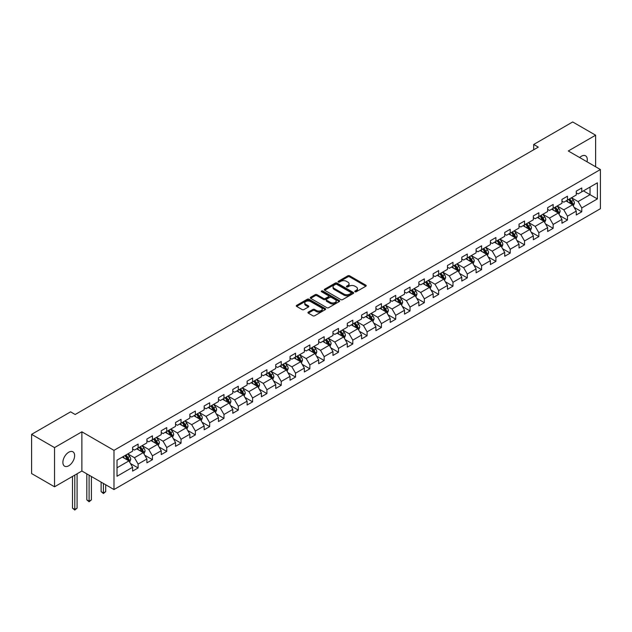 <?xml version="1.0" encoding="UTF-8"?>
<svg xmlns="http://www.w3.org/2000/svg" width="632" height="632" viewBox="0 0 632 632"><rect width="100%" height="100%" fill="white"/><g stroke="black" fill="none" stroke-linecap="round" stroke-linejoin="round"><path stroke-width="0.95" d="M355.018 291.731A0.893 0.514 0 0 0 356.274 291.731L365.841 286.209A1.272 0.735 0 0 0 366.22 285.688A1.272 0.735 0 0 0 365.841 285.174L349.638 275.813A1.272 0.735 0 0 0 347.837 275.813L338.27 281.335A0.893 0.514 0 0 0 339.526 282.062L340.767 281.351A4.076 2.354 0 0 1 346.526 281.351L347.877 282.133A4.076 2.354 0 0 1 349.069 283.792A4.076 2.354 0 0 1 347.877 285.459L346.644 286.17A0.893 0.514 0 0 0 347.9 286.896L349.141 286.185A4.076 2.354 0 0 1 354.908 286.185L356.25 286.968A4.076 2.354 0 0 1 357.451 288.627A4.076 2.354 0 0 1 356.25 290.293L355.018 291.004A0.893 0.514 0 0 0 355.018 291.731L355.018 291.004M68.754 465.768A8.303 4.795 120 0 0 74.181 458.453A8.303 4.795 120 0 0 72.909 451.801A8.303 4.795 120 0 0 68.754 452.212A8.303 4.795 120 0 0 63.334 459.527A8.303 4.795 120 0 0 64.606 466.179A8.303 4.795 120 0 0 68.754 465.768M587.017 161.8A8.303 4.795 120 0 0 585.564 155.82A8.303 4.795 120 0 0 581.408 156.23A8.303 4.795 120 0 0 579.655 157.55M308.305 312.105A1.272 0.735 0 0 0 307.926 312.619A1.272 0.735 0 0 0 308.305 313.14L312.848 315.771A1.272 0.735 0 0 0 314.649 315.771L325.275 309.633A1.272 0.735 0 0 0 325.646 309.111A1.272 0.735 0 0 0 325.275 308.59L309.064 299.236A1.272 0.735 0 0 0 307.271 299.236L296.637 305.367A1.272 0.735 0 0 0 296.266 305.888A1.272 0.735 0 0 0 296.637 306.409L302.135 309.577A1.272 0.735 0 0 0 303.937 309.577L308.479 306.954A1.272 0.735 0 0 0 308.858 306.433A1.272 0.735 0 0 0 308.479 305.912L305.762 304.34A3.405 1.967 0 0 1 304.758 302.949A3.405 1.967 0 0 1 306.86 301.132A3.405 1.967 0 0 1 310.573 301.559L321.246 307.721A3.405 1.967 0 0 1 322.241 309.111A3.405 1.967 0 0 1 320.14 310.928A3.405 1.967 0 0 1 316.427 310.502L314.649 309.475A1.272 0.735 0 0 0 312.848 309.475L308.305 312.105L308.305 313.14M81.876 431.814L54.534 447.598L31.6 434.358L31.6 473.558L54.534 486.798L81.876 471.014L113.981 489.547L113.981 450.355L81.876 431.814L81.876 471.014M595.628 166.769L595.628 135.201L568.287 150.985L600.4 169.526L113.981 450.355M595.628 135.201L572.695 121.96L533.7 144.475L533.7 149.768M31.6 434.358L70.587 411.851L75.176 414.497L538.29 147.122L533.7 144.475M340.853 299.6A1.272 0.735 0 0 0 342.655 299.6L353.28 293.461A1.272 0.735 0 0 0 353.659 292.94A1.272 0.735 0 0 0 353.28 292.426L337.077 283.065A1.272 0.735 0 0 0 335.276 283.065L324.643 289.203A1.272 0.735 0 0 0 324.271 289.717A1.272 0.735 0 0 0 324.643 290.238L340.853 299.6M321.893 291.929A0.893 0.514 0 0 1 322.802 292.055L339.266 301.559L328.656 307.681A1.272 0.735 0 0 1 326.855 307.681L310.644 298.328L310.644 297.285A1.272 0.735 0 0 0 310.273 297.806A1.272 0.735 0 0 0 310.644 298.328M310.644 297.285L315.194 294.662A1.272 0.735 0 0 1 316.995 294.662L323.568 298.454A1.272 0.735 0 0 0 325.369 298.454L328.387 296.716A1.272 0.735 0 0 0 328.758 296.195A1.272 0.735 0 0 0 328.387 295.673L321.538 291.723A0.893 0.514 0 0 1 322.802 290.997L339.281 300.508A1.272 0.735 0 0 1 339.653 301.03A1.272 0.735 0 0 1 339.281 301.551L339.281 300.508M113.981 489.547L600.4 208.718L600.4 169.526M130.453 463.517L138.116 467.941L138.116 464.07L146.916 458.99L146.916 462.853L152.423 459.677L152.423 455.814L161.231 450.727L161.231 454.59L166.737 451.414L166.737 447.551L175.546 442.463L175.546 446.326L181.044 443.151L181.044 439.287L189.853 434.2L189.853 438.063L195.359 434.887L195.359 431.024L204.168 425.936L204.168 429.807L209.674 426.624L209.674 422.761L218.475 417.673L218.475 421.544L223.981 418.36L223.981 414.497L232.789 409.41L232.789 413.281L238.296 410.097L238.296 406.234L247.104 401.146L247.104 405.017L252.603 401.841L252.603 397.97L261.411 392.883L261.411 396.754L266.917 393.578L266.917 389.707L275.726 384.619L275.726 388.49L281.232 385.315L281.232 381.444L290.041 376.364L290.041 380.227L295.539 377.051L295.539 373.18L304.348 368.101L304.348 371.964L309.854 368.788L309.854 364.917L318.662 359.837L318.662 363.7L324.169 360.524L324.169 356.653L332.969 351.574L332.969 355.437L338.476 352.261L338.476 348.398L347.284 343.31L347.284 347.173L352.79 343.998L352.79 340.135L361.599 335.047L361.599 338.91L367.097 335.734L367.097 331.871L375.906 326.784L375.906 330.647L381.412 327.471L381.412 323.608L390.221 318.52L390.221 322.391L395.727 319.207L395.727 315.344L404.527 310.257L404.527 314.128L410.034 310.944L410.034 307.081L418.842 301.993L418.842 305.864L424.349 302.681L424.349 298.817L433.157 293.73L433.157 297.601L438.655 294.417L438.655 290.554L447.464 285.467L447.464 289.338L452.97 286.162L452.97 282.291L461.779 277.203L461.779 281.074L467.285 277.898L467.285 274.027L476.094 268.948L476.094 272.811L481.592 269.635L481.592 265.764L490.4 260.684L490.4 264.547L495.907 261.372L495.907 257.5L504.715 252.421L504.715 256.284L510.222 253.108L510.222 249.237L519.022 244.157L519.022 248.02L524.528 244.845L524.528 240.974L533.337 235.894L533.337 239.757L538.843 236.581L538.843 232.718L547.652 227.631L547.652 231.494L553.15 228.318L553.15 224.455L561.959 219.367L561.959 223.23L567.465 220.055L567.465 216.191L576.273 211.104L576.273 214.975L581.78 211.791L581.78 207.928L597.374 198.922L597.374 182.822L590.035 187.056L590.035 194.688L597.374 198.922M138.116 467.941L132.609 471.117L132.609 467.253L117.015 476.259L117.015 460.151L132.609 451.153L132.609 447.282L138.116 444.106L138.116 447.969L146.916 442.89L146.916 439.019L152.423 435.843L152.423 439.706L161.231 434.626L161.231 430.755L166.737 427.58L166.737 431.443L175.546 426.363L175.546 422.492L181.044 419.316L181.044 423.179L189.853 418.1L189.853 414.229L195.359 411.053L195.359 414.924L204.168 409.836L204.168 405.965L209.674 402.789L209.674 406.66L218.475 401.573L218.475 397.71L223.981 394.526L223.981 398.397L232.789 393.309L232.789 389.446L238.296 386.263L238.296 390.134L247.104 385.046L247.104 381.183L252.603 377.999L252.603 381.87L261.411 376.783L261.411 372.92L266.917 369.736L266.917 373.607L275.726 368.519L275.726 364.656L281.232 361.48L281.232 365.343L290.041 360.256L290.041 356.393L295.539 353.217L295.539 357.08L304.348 351.992L304.348 348.129L309.854 344.954L309.854 348.817L318.662 343.729L318.662 339.866L324.169 336.69L324.169 340.553L332.969 335.474L332.969 331.603L338.476 328.427L338.476 332.29L347.284 327.21L347.284 323.339L352.79 320.163L352.79 324.026L361.599 318.947L361.599 315.076L367.097 311.9L367.097 315.763L375.906 310.683L375.906 306.812L381.412 303.637L381.412 307.5L390.221 302.42L390.221 298.549L395.727 295.373L395.727 299.244L404.527 294.157L404.527 290.286L410.034 287.11L410.034 290.981L418.842 285.893L418.842 282.03L424.349 278.846L424.349 282.717L433.157 277.63L433.157 273.767L438.655 270.583L438.655 274.454L447.464 269.366L447.464 265.503L452.97 262.32L452.97 266.19L461.779 261.103L461.779 257.24L467.285 254.064L467.285 257.927L476.094 252.84L476.094 248.976L481.592 245.801L481.592 249.664L490.4 244.576L490.4 240.713L495.907 237.537L495.907 241.4L504.715 236.313L504.715 232.45L510.222 229.274L510.222 233.137L519.022 228.057L519.022 224.186L524.528 221.01L524.528 224.873L533.337 219.794L533.337 215.923L538.843 212.747L538.843 216.61L547.652 211.53L547.652 207.659L553.15 204.484L553.15 208.347L561.959 203.267L561.959 199.396L567.465 196.22L567.465 200.083L576.273 195.004L576.273 191.133L581.78 187.957L581.78 191.828L597.374 182.822M136.646 448.823L143.251 452.631L134.442 457.718L127.838 453.902M132.609 449.028L134.442 450.087L138.116 447.969M134.442 457.718L138.116 464.07M143.251 452.631L146.916 458.99M150.953 440.559L157.565 444.367L148.757 449.455L142.153 445.639M146.916 440.765L148.757 441.823L152.423 439.706M148.757 449.455L152.423 455.814M157.565 444.367L161.231 450.727M165.268 432.296L171.872 436.104L163.064 441.191L156.46 437.376M161.231 432.501L163.064 433.568L166.737 431.443M163.064 441.191L166.737 447.551M171.872 436.104L175.546 442.463M179.583 424.033L186.187 427.84L177.379 432.928L170.774 429.112M175.546 424.246L177.379 425.304L181.044 423.179M177.379 432.928L181.044 439.287M186.187 427.84L189.853 434.2M193.89 415.769L200.494 419.585L191.694 424.664L185.081 420.849M189.853 415.982L191.694 417.041L195.359 414.924M191.694 424.664L195.359 431.024M200.494 419.585L204.168 425.936M208.205 407.506L214.809 411.321L206 416.401L199.396 412.593M204.168 407.719L206 408.778L209.674 406.66M206 416.401L209.674 422.761M214.809 411.321L218.475 417.673M222.511 399.242L229.124 403.058L220.315 408.138L213.711 404.33M218.475 399.456L220.315 400.514L223.981 398.397M220.315 408.138L223.981 414.497M229.124 403.058L232.789 409.41M236.826 390.979L243.431 394.795L234.622 399.874L228.018 396.067M232.789 391.192L234.622 392.251L238.296 390.134M234.622 399.874L238.296 406.234M243.431 394.795L247.104 401.146M251.141 382.716L257.745 386.531L248.937 391.619L242.333 387.803M247.104 382.929L248.937 383.987L252.603 381.87M248.937 391.619L252.603 397.97M257.745 386.531L261.411 392.883M265.448 374.452L272.052 378.268L263.252 383.355L256.639 379.54M261.411 374.665L263.252 375.724L266.917 373.607M263.252 383.355L266.917 389.707M272.052 378.268L275.726 384.619M279.763 366.189L286.367 370.004L277.559 375.092L270.954 371.276M275.726 366.402L277.559 367.461L281.232 365.343M277.559 375.092L281.232 381.444M286.367 370.004L290.041 376.364M294.077 357.925L300.682 361.741L291.873 366.829L285.269 363.013M290.041 358.139L291.873 359.197L295.539 357.08M291.873 366.829L295.539 373.18M300.682 361.741L304.348 368.101M308.384 349.662L314.989 353.478L306.18 358.565L299.576 354.75M304.348 349.875L306.18 350.934L309.854 348.817M306.18 358.565L309.854 364.917M314.989 353.478L318.662 359.837M322.699 341.399L329.304 345.214L320.495 350.302L313.891 346.486M318.662 341.612L320.495 342.67L324.169 340.553M320.495 350.302L324.169 356.653M329.304 345.214L332.969 351.574M337.006 333.143L343.611 336.951L334.81 342.038L328.198 338.223M332.969 333.348L334.81 334.407L338.476 332.29M334.81 342.038L338.476 348.398M343.611 336.951L347.284 343.31M351.321 324.88L357.925 328.687L349.117 333.775L342.512 329.959M347.284 325.085L349.117 326.152L352.79 324.026M349.117 333.775L352.79 340.135M357.925 328.687L361.599 335.047M365.636 316.616L372.24 320.424L363.432 325.512L356.827 321.696M361.599 316.829L363.432 317.888L367.097 315.763M363.432 325.512L367.097 331.871M372.24 320.424L375.906 326.784M379.943 308.353L386.547 312.168L377.738 317.248L371.134 313.433M375.906 308.566L377.738 309.625L381.412 307.5M377.738 317.248L381.412 323.608M386.547 312.168L390.221 318.52M394.257 300.089L400.862 303.905L392.053 308.985L385.449 305.177M390.221 300.303L392.053 301.361L395.727 299.244M392.053 308.985L395.727 315.344M400.862 303.905L404.527 310.257M408.564 291.826L415.177 295.642L406.368 300.721L399.764 296.914M404.527 292.039L406.368 293.098L410.034 290.981M406.368 300.721L410.034 307.081M415.177 295.642L418.842 301.993M422.879 283.563L429.483 287.378L420.675 292.458L414.071 288.65M418.842 283.776L420.675 284.835L424.349 282.717M420.675 292.458L424.349 298.817M429.483 287.378L433.157 293.73M437.194 275.299L443.798 279.115L434.99 284.195L428.385 280.387M433.157 275.512L434.99 276.571L438.655 274.454M434.99 284.195L438.655 290.554M443.798 279.115L447.464 285.467M451.501 267.036L458.105 270.852L449.305 275.939L442.692 272.123M447.464 267.249L449.305 268.308L452.97 266.19M449.305 275.939L452.97 282.291M458.105 270.852L461.779 277.203M465.816 258.772L472.42 262.588L463.612 267.676L457.007 263.86M461.779 258.986L463.612 260.044L467.285 257.927M463.612 267.676L467.285 274.027M472.42 262.588L476.094 268.948M480.123 250.509L486.735 254.325L477.926 259.412L471.322 255.597M476.094 250.722L477.926 251.781L481.592 249.664M477.926 259.412L481.592 265.764M486.735 254.325L490.4 260.684M494.437 242.246L501.042 246.061L492.233 251.149L485.629 247.333M490.4 242.459L492.233 243.518L495.907 241.4M492.233 251.149L495.907 257.5M501.042 246.061L504.715 252.421M508.752 233.982L515.357 237.798L506.548 242.886L499.944 239.07M504.715 234.196L506.548 235.254L510.222 233.137M506.548 242.886L510.222 249.237M515.357 237.798L519.022 244.157M523.059 225.727L529.663 229.535L520.863 234.622L514.251 230.806M519.022 225.932L520.863 226.991L524.528 224.873M520.863 234.622L524.528 240.974M529.663 229.535L533.337 235.894M537.374 217.463L543.978 221.271L535.17 226.359L528.565 222.543M533.337 217.669L535.17 218.735L538.843 216.61M535.17 226.359L538.843 232.718M543.978 221.271L547.652 227.631M551.689 209.2L558.293 213.008L549.485 218.095L542.88 214.28M547.652 209.405L549.485 210.472L553.15 208.347M549.485 218.095L553.15 224.455M558.293 213.008L561.959 219.367M565.996 200.936L572.6 204.752L563.791 209.832L557.187 206.016M561.959 201.15L563.791 202.208L567.465 200.083M563.791 209.832L567.465 216.191M572.6 204.752L576.273 211.104M583.431 190.872L590.035 194.688L578.106 201.569L571.502 197.753M576.273 192.886L578.106 193.945L581.78 191.828M578.106 201.569L581.78 207.928M54.534 447.598L54.534 486.798M117.015 467.783L128.936 460.894L122.332 457.078M128.936 460.894L132.609 467.253M574.117 207.367L581.78 211.791M559.802 215.631L567.465 220.055M545.495 223.894L553.15 228.318M531.18 232.157L538.843 236.581M516.865 240.421L524.528 244.845M502.558 248.684L510.222 253.108M488.244 256.947L495.907 261.372M473.937 265.211L481.592 269.635M459.622 273.474L467.285 277.898M445.307 281.738L452.97 286.162M431 290.001L438.655 294.417M416.686 298.264L424.349 302.681M402.379 306.528L410.034 310.944M388.064 314.783L395.727 319.207M373.749 323.047L381.412 327.471M359.442 331.31L367.097 335.734M345.127 339.574L352.79 343.998M330.812 347.837L338.476 352.261M316.506 356.1L324.169 360.524M302.191 364.364L309.854 368.788M287.884 372.627L295.539 377.051M273.569 380.891L281.232 385.315M259.254 389.154L266.917 393.578M244.947 397.417L252.603 401.841M230.633 405.681L238.296 410.097M216.326 413.944L223.981 418.36M202.011 422.2L209.674 426.624M187.696 430.463L195.359 434.887M173.389 438.727L181.044 443.151M159.074 446.99L166.737 451.414M144.768 455.253L152.423 459.677M355.374 291.858L356.25 291.352A4.076 2.354 0 0 0 357.451 289.685L357.451 288.627M349.069 283.792L349.069 284.85A4.076 2.354 0 0 1 347.877 286.517L347 287.023M365.825 286.217L349.638 276.871A1.272 0.735 0 0 0 347.837 276.871L338.626 282.188M353.264 293.469L337.077 284.123A1.272 0.735 0 0 0 335.276 284.123L324.666 290.246L324.643 289.203M351.029 293.311A0.893 0.514 0 0 0 351.029 292.577L336.801 284.368A0.893 0.514 0 0 0 335.545 284.368L334.233 285.119A4.076 2.354 0 0 0 333.04 286.786A4.076 2.354 0 0 0 334.233 288.445L343.966 294.062A4.076 2.354 0 0 0 349.725 294.062L351.029 293.311L351.029 294.37A0.893 0.514 0 0 0 351.289 294.006L351.289 292.94M333.04 286.786L333.04 287.844A4.076 2.354 0 0 0 334.233 289.503L334.233 288.445M351.029 294.37L349.725 295.12A4.076 2.354 0 0 1 343.966 295.12L334.233 289.503M310.66 298.336L315.194 295.721L315.194 294.662M328.758 296.195L328.758 297.253A1.272 0.735 0 0 1 328.387 297.775L325.369 299.513A1.272 0.735 0 0 1 323.568 299.513L316.995 295.721A1.272 0.735 0 0 0 315.194 295.721M330.386 302.396A3.405 1.967 0 0 0 334.099 302.823A3.405 1.967 0 0 0 336.2 301.006A3.405 1.967 0 0 0 335.205 299.608L331.445 297.443A1.272 0.735 0 0 0 329.643 297.443L326.625 299.181A1.272 0.735 0 0 0 326.254 299.702A1.272 0.735 0 0 0 326.625 300.224L330.386 302.396L330.386 303.455A3.405 1.967 0 0 0 334.099 303.881A3.405 1.967 0 0 0 336.2 302.064L336.2 301.006M326.254 299.702L326.254 300.761A1.272 0.735 0 0 0 326.625 301.282L326.625 300.224M330.386 303.455L326.625 301.282M322.241 309.111L322.241 310.17A3.405 1.967 0 0 1 320.14 311.987A3.405 1.967 0 0 1 316.427 311.56L314.649 310.533A1.272 0.735 0 0 0 312.848 310.533L308.321 313.148M304.758 302.949L304.758 304.008A3.405 1.967 0 0 0 305.762 305.398L305.762 304.34M308.463 306.962L305.762 305.398M325.259 309.641L309.064 300.295A1.272 0.735 0 0 0 307.271 300.295L296.661 306.417L296.637 305.367M573.327 206L574.417 203.251A3.436 1.983 -120 0 0 573.319 200.328L571.431 197.8M568.129 202.161L566.841 200.447M568.587 199.443L570.475 201.971A3.436 1.983 60 0 1 571.462 204.033L572.56 203.401A3.436 1.983 -120 0 0 571.581 201.332L569.685 198.804M568.824 199.301L570.925 202.106A1.754 1.011 60 0 1 571.241 202.635L572.56 203.401M559.012 214.264L560.11 211.515A3.436 1.983 -120 0 0 559.012 208.592L557.116 206.064M553.814 210.424L552.526 208.71M554.272 207.707L556.168 210.235A3.436 1.983 60 0 1 557.148 212.297L558.254 211.665A3.436 1.983 -120 0 0 557.266 209.595L555.37 207.067M554.509 207.565L556.61 210.369A1.754 1.011 60 0 1 556.934 210.898L558.254 211.665M544.705 222.527L545.795 219.778A3.436 1.983 -120 0 0 544.697 216.855L542.801 214.327M539.507 218.688L538.219 216.974M539.957 215.97L541.853 218.498A3.436 1.983 60 0 1 542.841 220.56L543.939 219.928A3.436 1.983 -120 0 0 542.951 217.858L541.063 215.33M540.202 215.828L542.303 218.633A1.754 1.011 60 0 1 542.619 219.162L543.939 219.928M530.39 230.791L531.48 228.041A3.436 1.983 -120 0 0 530.382 225.118L528.494 222.59M525.192 226.951L523.904 225.237M525.65 224.226L527.538 226.754A3.436 1.983 60 0 1 528.526 228.823L529.624 228.192A3.436 1.983 -120 0 0 528.644 226.122L526.748 223.594M525.887 224.091L527.989 226.896A1.754 1.011 60 0 1 528.305 227.425L529.624 228.192M516.083 239.054L517.173 236.305A3.436 1.983 -120 0 0 516.075 233.382L514.179 230.854M510.877 235.215L509.597 233.5M511.335 232.489L513.231 235.017A3.436 1.983 60 0 1 514.211 237.087L515.317 236.455A3.436 1.983 -120 0 0 514.329 234.385L512.441 231.857M511.572 232.355L513.674 235.159A1.754 1.011 60 0 1 513.998 235.689L515.317 236.455M501.769 247.317L502.859 244.568A3.436 1.983 -120 0 0 501.761 241.637L499.873 239.109M496.57 243.478L495.283 241.764M497.029 240.752L498.917 243.28A3.436 1.983 60 0 1 499.904 245.35L501.002 244.718A3.436 1.983 -120 0 0 500.023 242.648L498.127 240.12M497.266 240.618L499.367 243.423A1.754 1.011 60 0 1 499.683 243.952L501.002 244.718M487.454 255.581L488.544 252.832A3.436 1.983 -120 0 0 487.454 249.901L485.558 247.373M482.256 251.741L480.968 250.027M482.714 249.016L484.61 251.544A3.436 1.983 60 0 1 485.589 253.614L486.695 252.982A3.436 1.983 -120 0 0 485.708 250.912L483.812 248.384M482.951 248.882L485.052 251.686A1.754 1.011 60 0 1 485.368 252.215L486.695 252.982M473.147 263.844L474.237 261.095A3.436 1.983 -120 0 0 473.139 258.164L471.243 255.636M467.941 260.005L466.661 258.291M468.399 257.279L470.295 259.807A3.436 1.983 60 0 1 471.282 261.877L472.381 261.237A3.436 1.983 -120 0 0 471.393 259.175L469.505 256.647M468.644 257.145L470.745 259.95A1.754 1.011 60 0 1 471.061 260.479L472.381 261.237M458.832 272.108L459.922 269.358A3.436 1.983 -120 0 0 458.824 266.428L456.936 263.9M453.634 268.268L452.346 266.546M454.092 265.543L455.98 268.071A3.436 1.983 60 0 1 456.968 270.141L458.066 269.501A3.436 1.983 -120 0 0 457.086 267.439L455.19 264.911M454.329 265.408L456.43 268.213A1.754 1.011 60 0 1 456.746 268.742L458.066 269.501M444.525 280.371L445.615 277.622A3.436 1.983 -120 0 0 444.517 274.691L442.621 272.163M439.319 276.532L438.031 274.809M439.777 273.806L441.673 276.334A3.436 1.983 60 0 1 442.653 278.404L443.759 277.764A3.436 1.983 -120 0 0 442.771 275.702L440.875 273.174M440.014 273.672L442.116 276.468A1.754 1.011 60 0 1 442.44 277.006L443.759 277.764M430.21 288.634L431.301 285.885A3.436 1.983 -120 0 0 430.202 282.954L428.306 280.426M425.012 284.795L423.724 283.073M425.462 282.07L427.358 284.598A3.436 1.983 60 0 1 428.346 286.667L429.444 286.027A3.436 1.983 -120 0 0 428.464 283.958L426.568 281.43M425.707 281.927L427.809 284.732A1.754 1.011 60 0 1 428.125 285.269L429.444 286.027M415.896 296.898L416.986 294.149A3.436 1.983 -120 0 0 415.896 291.218L413.999 288.69M410.697 293.058L409.41 291.336M411.156 290.333L413.052 292.861A3.436 1.983 60 0 1 414.031 294.931L415.129 294.291A3.436 1.983 -120 0 0 414.15 292.221L412.254 289.693M411.393 290.191L413.494 292.995A1.754 1.011 60 0 1 413.81 293.532L415.129 294.291M401.589 305.161L402.679 302.412A3.436 1.983 -120 0 0 401.581 299.481L399.685 296.953M396.382 301.322L395.103 299.6M396.841 298.596L398.737 301.124A3.436 1.983 60 0 1 399.724 303.194L400.822 302.554A3.436 1.983 -120 0 0 399.835 300.484L397.947 297.956M397.086 298.454L399.179 301.259A1.754 1.011 60 0 1 399.503 301.796L400.822 302.554M387.274 313.417L388.364 310.668A3.436 1.983 -120 0 0 387.266 307.745L385.378 305.217M382.076 309.577L380.788 307.863M382.534 306.86L384.422 309.388A3.436 1.983 60 0 1 385.409 311.45L386.507 310.818A3.436 1.983 -120 0 0 385.528 308.748L383.632 306.22M382.771 306.718L384.872 309.522A1.754 1.011 60 0 1 385.188 310.059L386.507 310.818M372.959 321.68L374.057 318.931A3.436 1.983 -120 0 0 372.959 316.008L371.063 313.48M367.761 317.841L366.473 316.126M368.219 315.123L370.115 317.651A3.436 1.983 60 0 1 371.095 319.713L372.201 319.081A3.436 1.983 -120 0 0 371.213 317.011L369.317 314.483M368.456 314.981L370.557 317.785A1.754 1.011 60 0 1 370.881 318.315L372.201 319.081M358.652 329.943L359.742 327.194A3.436 1.983 -120 0 0 358.644 324.271L356.748 321.743M353.454 326.104L352.166 324.39M353.904 323.387L355.8 325.915A3.436 1.983 60 0 1 356.788 327.976L357.886 327.344A3.436 1.983 -120 0 0 356.898 325.275L355.01 322.747M354.149 323.244L356.25 326.049A1.754 1.011 60 0 1 356.567 326.578L357.886 327.344M344.337 338.207L345.428 335.458A3.436 1.983 -120 0 0 344.329 332.535L342.441 330.007M339.139 334.368L337.851 332.653M339.597 331.65L341.485 334.17A3.436 1.983 60 0 1 342.473 336.24L343.571 335.608A3.436 1.983 -120 0 0 342.591 333.538L340.695 331.01M339.834 331.508L341.936 334.312A1.754 1.011 60 0 1 342.252 334.842L343.571 335.608M330.03 346.47L331.121 343.721A3.436 1.983 -120 0 0 330.023 340.798L328.127 338.27M324.824 342.631L323.545 340.917M325.283 339.905L327.178 342.433A3.436 1.983 60 0 1 328.158 344.503L329.264 343.871A3.436 1.983 -120 0 0 328.277 341.801L326.389 339.273M325.527 339.771L327.621 342.576A1.754 1.011 60 0 1 327.945 343.105L329.264 343.871M315.716 354.734L316.806 351.985A3.436 1.983 -120 0 0 315.708 349.054L313.82 346.534M310.517 350.894L309.23 349.18M310.976 348.169L312.864 350.697A3.436 1.983 60 0 1 313.851 352.767L314.949 352.135A3.436 1.983 -120 0 0 313.97 350.065L312.074 347.537M311.213 348.035L313.314 350.839A1.754 1.011 60 0 1 313.63 351.368L314.949 352.135M301.401 362.997L302.499 360.248A3.436 1.983 -120 0 0 301.401 357.317L299.505 354.789M296.203 359.158L294.915 357.443M296.661 356.432L298.557 358.96A3.436 1.983 60 0 1 299.536 361.03L300.642 360.398A3.436 1.983 -120 0 0 299.655 358.328L297.759 355.8M296.898 356.298L298.999 359.102A1.754 1.011 60 0 1 299.315 359.632L300.642 360.398M287.094 371.261L288.184 368.511A3.436 1.983 -120 0 0 287.086 365.58L285.19 363.052M281.896 367.421L280.608 365.707M282.346 364.696L284.242 367.224A3.436 1.983 60 0 1 285.23 369.293L286.328 368.654A3.436 1.983 -120 0 0 285.34 366.592L283.452 364.064M282.591 364.561L284.692 367.366A1.754 1.011 60 0 1 285.008 367.895L286.328 368.654M272.779 379.524L273.869 376.775A3.436 1.983 -120 0 0 272.771 373.844L270.883 371.316M267.581 375.685L266.293 373.97M268.039 372.959L269.927 375.487A3.436 1.983 60 0 1 270.915 377.557L272.013 376.917A3.436 1.983 -120 0 0 271.033 374.855L269.137 372.327M268.276 372.825L270.377 375.629A1.754 1.011 60 0 1 270.693 376.159L272.013 376.917M258.472 387.787L259.562 385.038A3.436 1.983 -120 0 0 258.464 382.107L256.568 379.579M253.266 383.948L251.978 382.226M253.724 381.222L255.62 383.75A3.436 1.983 60 0 1 256.6 385.82L257.706 385.18A3.436 1.983 -120 0 0 256.718 383.118L254.822 380.59M253.961 381.088L256.063 383.885A1.754 1.011 60 0 1 256.387 384.422L257.706 385.18M244.157 396.051L245.248 393.302A3.436 1.983 -120 0 0 244.15 390.371L242.261 387.843M238.959 392.211L237.672 390.489M239.417 389.486L241.305 392.014A3.436 1.983 60 0 1 242.293 394.084L243.391 393.444A3.436 1.983 -120 0 0 242.412 391.374L240.516 388.854M239.654 389.344L241.756 392.148A1.754 1.011 60 0 1 242.072 392.685L243.391 393.444M229.843 404.314L230.933 401.565A3.436 1.983 -120 0 0 229.843 398.634L227.947 396.106M224.644 400.475L223.357 398.752M225.103 397.749L226.999 400.277A3.436 1.983 60 0 1 227.978 402.347L229.084 401.707A3.436 1.983 -120 0 0 228.097 399.637L226.201 397.109M225.34 397.607L227.441 400.412A1.754 1.011 60 0 1 227.757 400.949L229.084 401.707M215.536 412.578L216.626 409.828A3.436 1.983 -120 0 0 215.528 406.897L213.632 404.369M210.33 408.738L209.05 407.016M210.788 406.013L212.684 408.541A3.436 1.983 60 0 1 213.671 410.61L214.769 409.971A3.436 1.983 -120 0 0 213.782 407.901L211.894 405.373M211.033 405.87L213.134 408.675A1.754 1.011 60 0 1 213.45 409.212L214.769 409.971M201.221 420.833L202.311 418.084A3.436 1.983 -120 0 0 201.213 415.161L199.325 412.633M196.023 416.994L194.735 415.279M196.481 414.276L198.369 416.804A3.436 1.983 60 0 1 199.357 418.866L200.455 418.234A3.436 1.983 -120 0 0 199.475 416.164L197.579 413.636M196.718 414.134L198.819 416.938A1.754 1.011 60 0 1 199.135 417.476L200.455 418.234M186.906 429.096L188.004 426.347A3.436 1.983 -120 0 0 186.906 423.424L185.01 420.896M181.708 425.257L180.42 423.543M182.166 422.539L184.062 425.067A3.436 1.983 60 0 1 185.042 427.129L186.148 426.497A3.436 1.983 -120 0 0 185.16 424.428L183.264 421.899M182.403 422.397L184.505 425.202A1.754 1.011 60 0 1 184.828 425.731L186.148 426.497M172.599 437.36L173.689 434.611A3.436 1.983 -120 0 0 172.591 431.688L170.695 429.16M167.401 433.52L166.113 431.806M167.851 430.803L169.747 433.331A3.436 1.983 60 0 1 170.735 435.393L171.833 434.761A3.436 1.983 -120 0 0 170.845 432.691L168.957 430.163M168.096 430.661L170.198 433.465A1.754 1.011 60 0 1 170.514 433.994L171.833 434.761M158.284 445.623L159.375 442.874A3.436 1.983 -120 0 0 158.284 439.951L156.388 437.423M153.086 441.784L151.799 440.07M153.544 439.066L155.44 441.586A3.436 1.983 60 0 1 156.42 443.656L157.518 443.024A3.436 1.983 -120 0 0 156.538 440.954L154.643 438.426M153.781 438.924L155.883 441.728A1.754 1.011 60 0 1 156.199 442.258L157.518 443.024M103.419 483.448L103.419 492.928L105.71 491.609L105.71 484.776M105.71 491.609L103.419 493.513L101.12 491.609L101.12 482.121M101.12 491.609L103.419 492.928L103.419 493.513M143.978 453.887L145.068 451.137A3.436 1.983 -120 0 0 143.97 448.214L142.074 445.686M138.771 450.047L137.492 448.333M139.23 447.322L141.126 449.85A3.436 1.983 60 0 1 142.105 451.919L143.211 451.288A3.436 1.983 -120 0 0 142.224 449.218L140.336 446.69M139.475 447.187L141.568 449.992A1.754 1.011 60 0 1 141.892 450.521L143.211 451.288M89.104 475.185L89.104 501.192L91.395 499.873L91.395 476.512M91.395 499.873L89.104 501.776L86.813 499.873L86.813 473.866M86.813 499.873L89.104 501.192L89.104 501.776M129.663 462.15L130.753 459.401A3.436 1.983 -120 0 0 129.655 456.47L127.767 453.95M124.465 458.311L123.177 456.596M124.923 455.585L126.811 458.113A3.436 1.983 60 0 1 127.798 460.183L128.896 459.551A3.436 1.983 -120 0 0 127.917 457.481L126.021 454.953M125.16 455.451L127.261 458.255A1.754 1.011 60 0 1 127.577 458.785L128.896 459.551M74.789 475.098L74.789 509.455L77.088 508.136L77.088 473.779M77.088 508.136L74.789 510.04L72.498 508.136L72.498 476.425M72.498 508.136L74.789 509.455L74.789 510.04M356.25 291.352L356.25 290.293M346.644 286.896L346.644 286.17M347.877 286.517L347.877 285.459M338.27 282.062L338.27 281.335M347.837 276.871L347.837 275.813M349.638 276.871L349.638 275.813M365.841 286.209L365.841 285.174M335.276 284.123L335.276 283.065M337.077 284.123L337.077 283.065M353.28 293.461L353.28 292.426M343.966 295.12L343.966 294.062M349.725 295.12L349.725 294.062M316.995 295.721L316.995 294.662M323.568 299.513L323.568 298.454M325.369 299.513L325.369 298.454M328.387 297.775L328.387 296.716M322.802 292.055L322.802 290.997M312.848 310.533L312.848 309.475M314.649 310.533L314.649 309.475M316.427 311.56L316.427 310.502M308.479 306.954L308.479 305.912M307.271 300.295L307.271 299.236M309.064 300.295L309.064 299.236M325.275 309.633L325.275 308.59M572.26 204.555L574.393 203.322M571.581 201.332L573.319 200.328M569.132 202.746L570.475 201.971M557.953 212.818L560.086 211.586M557.266 209.595L559.012 208.592M554.817 211.009L556.168 210.235M543.639 221.082L545.772 219.849M542.951 217.858L544.697 216.855M540.51 219.272L541.853 218.498M529.324 229.337L531.457 228.113M528.644 226.122L530.382 225.118M526.195 227.536L527.538 226.754M515.017 237.6L517.15 236.376M514.329 234.385L516.075 233.382M511.888 235.799L513.231 235.017M500.702 245.864L502.835 244.631M500.023 242.648L501.761 241.637M497.574 244.063L498.917 243.28M486.395 254.127L488.528 252.895M485.708 250.912L487.454 249.901M483.259 252.318L484.61 251.544M472.08 262.391L474.213 261.158M471.393 259.175L473.139 258.164M468.952 260.582L470.295 259.807M457.766 270.654L459.899 269.422M457.086 267.439L458.824 266.428M454.637 268.845L455.98 268.071M443.459 278.917L445.592 277.685M442.771 275.702L444.517 274.691M440.33 277.108L441.673 276.334M429.144 287.181L431.277 285.948M428.464 283.958L430.202 282.954M426.015 285.372L427.358 284.598M414.837 295.444L416.97 294.212M414.15 292.221L415.896 291.218M411.701 293.635L413.052 292.861M400.522 303.708L402.655 302.475M399.835 300.484L401.581 299.481M397.394 301.899L398.737 301.124M386.207 311.971L388.34 310.739M385.528 308.748L387.266 307.745M383.079 310.162L384.422 309.388M371.9 320.234L374.033 319.002M371.213 317.011L372.959 316.008M368.772 318.425L370.115 317.651M357.586 328.498L359.719 327.265M356.898 325.275L358.644 324.271M354.457 326.689L355.8 325.915M343.279 336.761L345.412 335.529M342.591 333.538L344.329 332.535M340.142 334.952L341.485 334.17M328.964 345.017L331.097 343.792M328.277 341.801L330.023 340.798M325.836 343.216L327.178 342.433M314.649 353.28L316.782 352.048M313.97 350.065L315.708 349.054M311.521 351.479L312.864 350.697M300.342 361.543L302.475 360.311M299.655 358.328L301.401 357.317M297.206 359.742L298.557 358.96M286.027 369.807L288.16 368.575M285.34 366.592L287.086 365.58M282.899 367.998L284.242 367.224M271.713 378.07L273.846 376.838M271.033 374.855L272.771 373.844M268.584 376.261L269.927 375.487M257.406 386.334L259.539 385.101M256.718 383.118L258.464 382.107M254.277 384.525L255.62 383.75M243.091 394.597L245.224 393.365M242.412 391.374L244.15 390.371M239.963 392.788L241.305 392.014M228.784 402.861L230.917 401.628M228.097 399.637L229.843 398.634M225.648 401.051L226.999 400.277M214.469 411.124L216.602 409.892M213.782 407.901L215.528 406.897M211.341 409.315L212.684 408.541M200.154 419.387L202.287 418.155M199.475 416.164L201.213 415.161M197.026 417.578L198.369 416.804M185.847 427.651L187.981 426.418M185.16 424.428L186.906 423.424M182.719 425.842L184.062 425.067M171.533 435.914L173.666 434.682M170.845 432.691L172.591 431.688M168.404 434.105L169.747 433.331M157.226 444.178L159.359 442.945M156.538 440.954L158.284 439.951M154.09 442.368L155.44 441.586M142.911 452.433L145.044 451.209M142.224 449.218L143.97 448.214M139.783 450.632L141.126 449.85M128.596 460.696L130.729 459.464M127.917 457.481L129.655 456.47M125.468 458.895L126.811 458.113"/></g></svg>
